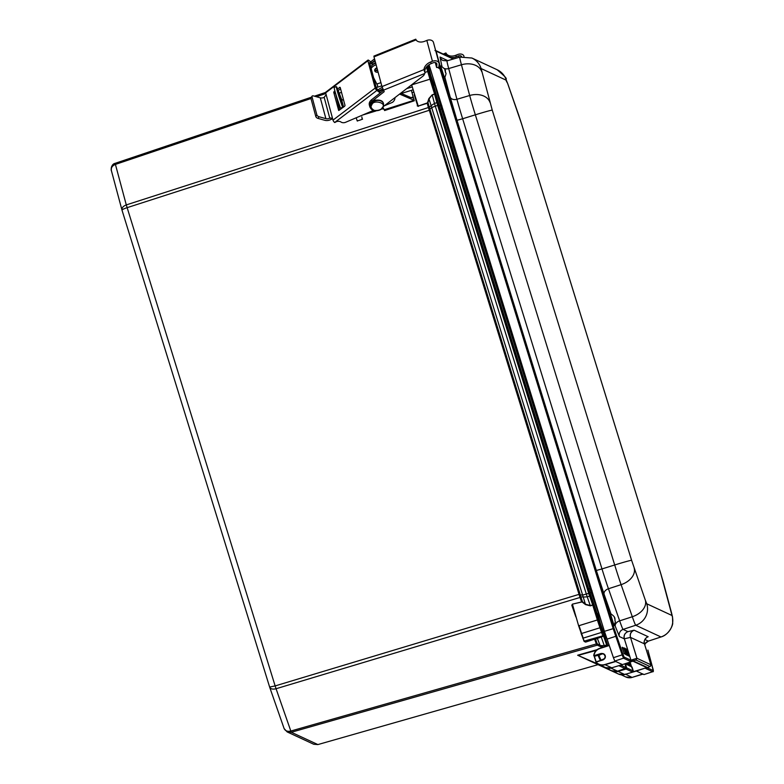 <?xml version="1.0" encoding="UTF-8"?>
<svg xmlns="http://www.w3.org/2000/svg" width="784" height="784" viewBox="0 0 784 784"><rect width="100%" height="100%" fill="white"/><g stroke="black" fill="none" stroke-linecap="round" stroke-linejoin="round"><path stroke-width="1.18" d="M269.676 687.215L284.024 728.307C285.121 730.884 287.395 731.795 290.825 731.041L276.066 688.734C272.656 689.557 270.509 688.999 269.627 687.049L122.03 210.249C121.608 207.966 123.029 206.182 126.293 204.908L115.424 164.405C112.171 165.747 110.838 167.864 111.426 170.755C110.701 167.208 111.955 164.718 115.199 163.317L311.375 97.216L115.189 163.317L115.424 164.405L310.974 98.529M121.971 210.053L111.426 170.755M575.868 616.89L571.82 605.287L572.398 604.15L582.541 601.818L581.503 601.642L579.846 596.957L429.318 110.26L127.106 207.672C123.784 208.769 122.098 209.632 122.03 210.249L269.627 687.049L275.145 685.922L126.293 204.908L428.378 107.545L427.231 103.292L427.623 102.439L427.231 103.292L418.215 106.085L427.133 102.988M317.883 744.575L598.035 664.656L317.883 744.575L313.718 744.251L317.883 744.575L291.315 732.256L287.189 731.942L284.171 728.728M413.452 92.198L412.168 92.62M585.442 658.844L583.943 658.139M581.993 657.247L605.091 667.841M579.935 656.296L603.033 666.89M596.281 650.397L578.729 655.228M592.626 662.176L618.586 674.083L591.802 661.294M589.666 660.814L612.765 671.398M412.747 89.915L401.31 93.472M417.549 105.419L414.236 94.727M579.298 594.968L580.238 594.88L580.052 594.056L430.2 109.976L429.318 110.26L428.427 107.79L429.181 106.987L427.986 102.557L429.24 98.676L432.17 94.835L434.552 94.011L432.268 95.138L434.493 103.419L431.112 105.624L428.877 98.559L432.17 94.835M602.367 647.486L596.702 644.86L594.635 639.283L595.154 638.96L585.638 642.096L594.566 639.156M581.591 601.955L572.398 604.15M595.154 638.96L603.592 636.128L602.896 635.804L584.002 641.194L578.631 625.808L572.487 604.464L578.631 625.808L572.487 604.464L572.33 605.464L571.82 605.287M584.962 641.645L585.57 641.959L584.962 641.645M585.864 659.04L587.177 659.658M590.293 661.098L591.146 661.49M615.195 672.525L614.46 671.682M618.586 674.083A8.722 8.712 -65.1 0 0 624.73 674.505L618.586 674.083L584.835 658.57M611.255 670.692L610.707 670.447M588.235 660.138L613.313 671.653M598.496 664.293L577.651 655.238M601.916 666.361L603.572 667.135M580.552 656.58L605.63 668.086M582.61 657.531L583.923 658.148M608.002 669.183L607.463 668.938M376.251 87.583L381.779 85.868M377.761 89.886L378.505 89.65M411.855 87.034L406.661 88.641M428.427 107.79L429.181 106.987M429.073 109.682L429.897 109.192L429.25 107.31L431.112 105.624L431.68 107.575L429.897 109.192L430.2 109.976M579.846 596.957L580.787 596.859L580.238 594.88L582.581 595.066L586.324 594.047L435.296 106.183L431.68 107.575L583.227 597.045L580.787 596.859L582.541 601.818L585.766 604.307L590.254 605.503L587.236 596.859L583.227 597.045L585.53 604.621L582.306 602.141M596.242 643.968L600.505 646.428L596.702 644.86M428.525 70.776L430.886 78.939L429.965 79.194L434.552 94.011L435.473 93.757L437.982 103.008L436.864 102.655L437.668 105.419L588.706 593.331L589.627 596.144L590.352 595.262L593.39 603.964L592.782 605.15L590.342 605.826L585.53 604.621M606.659 638.225L605.699 637.784L603.817 632.649M597.281 613.901L588.686 589.029L440.255 109.515L433.611 85.123M428.466 65.944L428.289 65.288M427.3 66.16L427.917 68.512M593.39 603.964L600.975 627.886M601.945 630.669L604.356 635.383L603.621 636.275L601.181 636.882M593.694 604.895L592.782 605.15L597.369 619.968L598.28 619.713M604.19 634.981L603.621 636.275L606.659 644.977L604.258 645.653L601.25 637.01L595.536 639.087L597.153 643.713L290.825 731.041L291.315 732.256L597.829 645.007M597.241 638.196L600.162 645.575L604.258 645.653L604.748 646.878M600.505 646.437L600.162 645.575L602.592 647.408M632.561 671.682L633.276 670.986M625.348 663.636L626.661 667.89L626.034 669.026L626.661 667.89L633.266 670.947L632.051 667.037L631.002 666.498L630.081 662.068L631.541 666.782M603.631 647.074L600.505 646.428M625.387 668.35L617.557 671.173L611.412 670.751A8.722 8.712 -65.1 0 0 617.557 671.173L625.495 668.781L626.093 667.654M629.336 662.323L630.581 666.351L628.944 665.547L629.493 665.841L628.484 662.598L629.483 665.832M630.581 666.351L629.993 666.037M627.935 665.077L626.886 664.597L627.435 664.891L626.886 663.127L627.425 664.871M435.747 94.678L434.63 94.325L436.864 102.655L434.493 103.419L435.296 106.183L438.609 105.164L437.982 103.008M607.394 644.085L607.149 646.192L606.659 644.977L607.394 644.085L604.356 635.383M624.338 638.803C623.623 635.422 624.819 633.031 627.906 631.649C624.76 633.041 623.545 635.432 624.25 638.813L619.409 636.569A5.743 5.733 114.9 0 1 623.094 629.415L627.906 631.649L633.756 630.287C630.806 631.649 629.699 634.011 630.434 637.392L624.338 638.803L630.806 659.707L624.338 638.803M650.357 666.38L650.945 664.773L644.468 643.87C642.674 640.577 647.947 636.02 647.31 637.098L648.152 636.716C644.997 638.098 643.762 640.489 644.468 643.87L630.483 637.382C629.777 634.001 631.012 631.61 634.168 630.228L648.152 636.716M647.3 667.811L653.219 670.565L647.898 650.103A0.921 0.666 -15 0 1 647.907 650.142M439.06 65.18L439.844 68.1L440.843 68.767L614.078 628.366L622.849 653.983L624.074 657.041L630.875 660.197L636.961 658.286L636.049 660.059L636.902 658.295L630.483 637.382L636.961 658.286L650.906 664.793L644.468 643.87M624.289 653.699L622.133 647.545L623.848 647.976L625.838 654.424L623.995 653.552M627.367 649.426L629.503 656.306L628.474 655.836L626.044 649.524L626.347 648.956L627.367 649.426L629.258 656.032L628.396 655.63M628.474 655.836L627.906 655.532M629.503 656.306L628.925 656.002M625.309 648.476L627.445 655.355L626.416 654.885L623.986 648.574L624.289 647.996L625.309 648.476L627.2 655.071L626.338 654.679M626.416 654.885L625.848 654.581M627.445 655.355L626.867 655.052M630.914 659.942L630.365 661.382L630.718 659.716M434.963 50.46L436.1 51.068L440.843 68.767L439.942 69.012L613.176 628.621L622.153 654.856L623.486 658.188L630.365 661.382L636.049 660.059L650.024 666.547L645.751 668.517L652.651 671.712L643.958 674.573L652.631 671.702A0.921 0.921 114.9 0 0 653.219 670.565M453.26 59.035L435.169 50.686M645.889 668.458L650.181 666.488L650.945 664.773M429.044 64.739L604.425 631.336L613.441 657.678L614.803 661.059L622.427 664.587L633.423 660.99L647.27 667.409L636.324 671.035L643.938 674.573M622.427 664.587L611.51 667.88L622.427 664.587M438.697 67.355L439.844 68.1L439.716 68.767L437.648 67.434M600.573 654.601L601.877 653.856L601.318 653.64A3.146 3.146 114.9 0 1 605.385 656.855A3.146 3.146 114.9 0 1 603.18 659.648L603.229 659.863C606.395 656.522 605.728 654.375 601.24 653.415L594.233 655.943M603.004 653.738L594.213 656.404L596.036 662.108L594.213 656.404L600.76 654.434M647.27 667.409A1.421 1.421 114.9 0 1 646.222 667.351L632.874 661.157M615.763 661.5L604.856 664.783A8.624 8.614 114.9 0 1 598.682 664.371L605.807 667.664L611.51 667.88L605.807 667.664M609.197 645.526L599.74 648.554C596.418 649.789 594.488 652.17 593.958 655.679L601.24 653.415M603.229 659.863L596.007 662.108C598.447 664.636 601.377 665.449 604.778 664.558L611.451 667.664M595.85 662.264L598.682 664.371A8.624 8.614 114.9 0 1 595.85 662.264L603.18 659.648C605.934 657.884 606.061 655.934 603.572 653.787M636.324 671.035L624.652 674.524M642.929 673.917L632.08 677.415L642.988 674.132M441.99 106.046L440.912 107.026L590.646 590.734L598.515 613.294L590.636 590.715L440.902 106.996L434.983 84.937L440.892 106.957M590.636 590.715L592.057 590.822M601.22 654.307A3.097 3.097 114.9 0 1 601.985 653.964M604.797 658.482L601.044 660.187A18.395 0.686 155.6 0 0 600.681 660.422M604.062 654.072L605.375 656.963M602.867 653.562L598.858 655.385A18.395 0.686 155.6 0 0 598.261 655.865L600.377 660.52M601.044 660.187L598.858 655.385M461.678 56.683A2.754 1.882 -19.2 0 0 458.326 55.958L456.406 56.722L455.759 55.292A8.585 6.262 -24.5 0 1 446.361 53.743L445.929 52.969L445.645 53.89A5.508 3.763 -19.2 0 1 445.165 54.939M455.759 55.292L457.68 54.527A5.047 3.45 160.8 0 1 463.873 56.007A5.047 3.45 160.8 0 1 463.981 56.438M456.406 56.722A8.585 6.262 -24.5 0 1 449.947 57.163M448.33 56.409A8.585 6.262 -24.5 0 1 446.527 54.351A8.585 6.262 -24.5 0 1 446.37 53.969L446.165 53.371M445.733 53.547L446.419 55.527M411.041 97.647L413.158 96.951L411.59 91.111L414.305 100.773L384.64 110.544L382.964 107.379M383.993 109.329A2.754 1.882 -21 0 0 381.475 109.162L381.279 109.221M375.928 110.985L362.688 115.013M400.712 93.208L410.855 97.569L412.737 97.873L413.158 96.951L414.305 100.773M373.596 77.704L377.663 85.623L377.447 87.22M343.578 100.048A2.754 2.009 -15 0 1 341.393 98.843L338.129 90.376A12.858 0.676 71.8 0 0 336.385 86.661A12.858 0.676 71.8 0 0 338.218 94.198A12.858 0.676 71.8 0 0 342.696 107.359L342.804 107.653M340.903 109.094L340.511 108.074A12.858 0.676 -108.2 0 1 336.042 94.923A12.858 0.676 -108.2 0 1 334.209 87.377L336.385 86.661M414.04 100.264L384.229 109.76M399.595 94.07L413.589 100.087M374.713 69.952A3.097 2.264 165 0 0 377.702 70.668M370.724 66.993A7.35 5.361 -15 0 1 375.732 63.318M338.884 93.188L343.108 107.045L339.982 99.009L337.718 90.689L338.884 93.188M362.531 119.266L362.071 118.188A1.382 1.166 156.9 0 1 361.091 119.736L358.484 120.599A1.382 1.166 156.9 0 1 356.847 119.903L356.22 117.767M379.152 90.954A7.35 5.361 -15 0 1 382.866 89.033M382.288 87.563A7.35 5.361 165 0 0 378.055 90.111M362.071 118.188L361.836 116.904M376.937 67.826A3.097 2.264 165 0 0 374.723 70.756A3.097 2.264 165 0 0 374.781 70.923A3.097 2.264 165 0 0 378.113 72.187M371.126 68.512A7.35 5.361 -15 0 1 376.134 64.837M334.876 90.866L333.729 92.277L338.668 110.475L344.627 106.271L345.019 105.428L340.178 87.377L337.522 88.847M326.164 94.707L325.664 92.835L367.892 60.76L375.213 88.053L332.994 120.128L326.164 94.707L324.164 97.334L329.76 118.168L332.494 118.266L332.171 117.786M335.395 92.737L339.658 110.044M340.55 88.778L338.208 90.562M367.892 60.76A2.068 0.686 -127.2 0 1 367.951 60.123A2.068 0.686 -127.2 0 1 368.833 60.407L372.077 62.896L372.488 64.415L369.617 62.867M367.951 60.123L325.732 92.198A2.068 0.686 52.8 0 0 325.664 92.835M332.994 120.128A2.068 0.686 52.8 0 0 334.67 122.5L335.091 122.412A4.273 3.116 -15 0 1 341.02 122.059L340.883 121.951A4.273 3.116 165 0 0 345.666 122.265L373.292 110.505M334.67 122.5L376.898 90.425A2.068 0.686 -127.2 0 1 375.213 88.053M376.898 90.425L380.142 92.914L379.73 91.405L376.457 88.337L369.578 62.72L370.048 62.544M375.575 68.58A3.097 2.264 165 0 0 377.133 68.551M372.077 62.896A7.164 5.223 -15 0 1 375.203 61.368M332.612 118.737L330.848 119.531A6.429 4.694 -15 0 1 324.831 120.295L317.971 118.384A2.068 1.098 -147 0 1 315.805 116.512L310.944 98.412A2.068 1.098 -147 0 1 311.013 97.784L312.071 96.158A2.068 1.098 33 0 0 312.003 96.785L316.863 114.885A2.068 1.098 33 0 0 319.029 116.747L325.889 118.658L320.293 97.824A4.136 3.018 165 0 0 324.164 97.334M329.76 118.168A4.136 3.018 -15 0 1 325.889 118.658M380.995 92.345A7.164 5.223 165 0 0 380.142 92.914M384.278 105.83L392.47 102.341A7.164 5.223 165 0 0 394.92 97.657M377.535 70.07A3.097 2.264 -15 0 1 374.821 69.6M375.614 62.887A7.164 5.223 165 0 0 372.488 64.415M339.237 93.237L341.491 92.277M379.73 91.405A7.164 5.223 -15 0 1 383.209 89.788M312.071 96.158A2.068 1.098 33 0 1 313.433 95.913L320.293 97.824M381.975 86.583L373.997 56.86L416.02 39.886A8.585 5.792 -28 0 0 424.938 41.199L426.839 40.435L432.435 61.27A5.047 3.685 -15 0 1 439.06 63.249A5.047 3.685 -15 0 1 439.138 64.21L438.873 67.346L436.619 67.502L436.884 64.366A2.754 2.009 165 0 0 436.845 63.847A2.754 2.009 165 0 0 433.229 62.769L431.318 63.533A8.585 5.792 -28 0 0 424.938 72.402L423.997 69.6L381.975 86.583L384.199 91.669L371.998 101.263A7.164 5.223 165 0 0 369.744 106.536A7.164 5.223 165 0 0 370.46 107.937M431.318 63.533L430.524 62.034A8.585 5.792 -28 0 0 423.997 69.6M430.524 62.034L432.435 61.27M415.755 39.2L416.294 40.229L415.755 39.2L416.02 39.886L415.755 39.2L373.919 56.105L373.997 56.86M383.396 106.506L422.782 76.273A5.508 4.018 165 0 0 424.614 73.549L425.085 72.971M439.06 63.249L433.464 42.414A5.047 3.685 165 0 0 426.839 40.435M370.724 61.858L374.536 58.869M371.91 62.769L374.938 60.378M383.503 90.376L371.596 99.744A7.164 5.223 165 0 0 369.342 105.017L369.744 106.536M436.619 67.502L435.287 62.563M614.078 625.554L610.315 613.5C617.204 617.939 613.931 619.193 615.381 621.692L614.068 625.603M441.108 67.395L440.824 65.974C444.44 68.443 445.929 70.188 445.292 71.217C445.273 74.304 447.341 71.021 444.587 78.067L441.108 67.395M325.85 93.512L316.334 96.726M418.313 106.389L417.215 105.83M580.924 597.192L276.066 688.734L275.145 685.922L580.052 594.056M585.638 642.096L584.452 641.469M577.798 655.179L597.134 649.652M314.423 96.197L325.625 92.424L314.423 96.187M611.412 670.751L578.808 655.767M428.819 71.873A0.921 0.666 165 0 0 427.721 71.511L429.965 79.194L411.649 84.888L418.215 106.085M427.623 102.439L428.877 98.559M600.162 645.575L597.153 643.713M578.631 625.808L581.601 633.482L579.053 625.661L597.369 619.968L601.534 632.423L583.218 638.127L581.601 633.482L599.917 627.788A0.921 0.627 160.8 0 0 600.632 626.906M582.698 637.951L584.58 641.498L585.57 641.959M611.951 670.977L611.941 670.996A8.722 8.712 114.9 0 0 618.086 671.418L617.959 671.055M624.73 674.505L618.086 671.418L626.034 669.026L632.678 672.113L624.73 674.505L632.678 672.113M617.557 671.173L610.912 668.095A8.722 8.712 114.9 0 1 604.768 667.674L604.925 667.272M626.122 663.382L626.455 664.44M627.729 662.852L628.523 665.391M430.886 78.939L435.473 93.757M438.609 105.164L589.646 593.067L586.324 594.047L587.236 596.859L589.627 596.144L592.655 604.846L590.342 605.826M590.352 595.262L589.646 593.067M607.776 645.036L608.688 645.457M620.683 665.116L626.083 667.615L624.897 663.783L626.093 667.635L625.505 668.781L618.85 665.694L610.883 668.046M427.623 67.434A0.921 0.666 -15 0 0 426.525 67.071L427.721 71.511L424.928 72.383M603.494 634.658A0.921 0.921 114.9 0 1 602.896 635.804L601.534 632.423A0.921 0.627 160.8 0 0 602.249 631.551M628.895 662.47L629.954 665.89M439.167 105.801L440.471 105.399M440.255 109.515L441.559 109.113M588.686 589.029L589.989 588.627M589.921 592.812L591.224 592.41M605.042 636.147L605.875 635.883M605.699 637.784L606.434 637.549M627.288 662.99L627.896 664.94M632.678 672.104L633.266 670.967L631.473 666.733M672.025 615.499L660.853 573.888L521.507 123.725L507.718 83.682L506.337 80.252L481.092 68.541L492.264 110.152L631.61 560.325L645.399 600.358L646.771 603.788L672.025 615.499A17.219 17.199 -65.1 0 1 660.971 636.961L648.339 641.126A29.106 1.068 72.7 0 0 648.378 641.126L661.01 636.961A28.871 1.058 -107.3 0 1 660.971 636.961L635.716 625.24A28.871 1.058 -107.3 0 1 632.306 616.743A17.219 11.76 -19.2 0 0 645.399 600.358M671.388 612.412A17.219 12.564 -15 0 1 671.584 613.059L663.333 582.326A17.219 12.564 165 0 0 663.137 581.689M646.771 603.788A17.219 17.199 114.9 0 1 635.716 625.24L623.094 629.415A29.106 1.068 72.7 0 1 619.654 620.85L632.306 616.743L621.104 584.648A28.871 1.058 -107.3 0 1 614.695 564.98A17.219 0.568 -17.2 0 1 631.61 560.325M634.197 568.263A17.219 11.76 160.8 0 1 621.104 584.648L608.453 588.755L619.654 620.85A5.743 3.92 160.8 0 0 615.283 626.308L614.695 624.613M492.264 110.152A17.219 0.568 162.8 0 0 475.339 114.817L614.695 564.98L601.985 568.929A29.106 1.068 72.7 0 0 608.453 588.755A5.743 3.92 160.8 0 0 604.092 594.213L596.35 570.478L601.985 568.929L462.638 118.756L475.339 114.817A28.871 1.058 -107.3 0 1 469.685 95.501A17.219 12.564 -15 0 1 489.98 102.361M481.729 71.628A17.219 12.564 165 0 0 461.443 64.778L469.685 95.501L456.935 99.284A29.106 1.068 72.7 0 0 462.638 118.756L457.003 120.315L450.173 97A5.743 4.185 165 0 0 456.935 99.284L448.693 68.561L461.443 64.778A28.871 1.058 -107.3 0 1 459.816 57.114L447.056 60.848A29.106 1.068 72.7 0 0 447.056 60.848A29.106 1.068 72.7 0 0 448.693 68.561A5.743 4.185 165 0 1 444.087 68.424M459.816 57.114L471.899 58.026A17.219 17.199 114.9 0 1 481.092 68.541M506.337 80.252A17.219 17.199 -65.1 0 0 497.154 69.747L471.899 58.026M497.154 69.747C512.07 82.526 502.975 76.264 507.542 83.124A17.219 11.76 160.8 0 1 507.718 83.682M518.92 115.777A17.219 11.76 -19.2 0 0 518.743 115.219L507.542 83.124M521.517 123.764A17.219 0.568 162.8 0 0 521.527 123.735A17.219 0.568 162.8 0 0 521.507 123.725L518.743 115.219M663.333 582.326L660.873 573.908A17.219 0.568 -17.2 0 1 660.873 573.908L521.527 123.735M647.927 636.863L646.839 637.363M644.869 639.519L648.339 641.126A5.743 5.733 114.9 0 0 644.722 644.683M619.409 636.569L615.283 626.308M610.893 613.725L604.092 594.213M596.35 570.478L457.003 120.315M450.173 97L444.949 77.538M441.921 66.277L440.01 57.046A5.743 5.733 -65.1 0 0 443.078 60.544L447.056 60.848M440.01 57.046L447.762 60.633M624.162 653.562L622.29 647.261M623.848 647.976L625.838 654.424M628.229 655.551L626.347 648.956M626.171 654.601L624.289 647.996M622.408 647.682L623.692 648.27L622.682 648.584M624.005 648.427L622.751 648.809M629.268 655.453L628.494 655.679M627.68 650.318L626.818 650.573M627.21 654.493L626.436 654.718M625.622 649.368L624.76 649.622M624.074 657.041A0.921 0.921 114.9 0 1 623.486 658.188L614.803 661.059M622.849 653.983A0.921 0.627 160.8 0 1 622.153 654.856L613.441 657.678M616.381 635.452A0.921 0.627 160.8 0 1 615.685 636.334L606.983 639.146M614.078 628.366L604.425 631.336M652.651 667.801A0.921 0.666 -15 0 1 652.66 667.841C653.611 670.771 653.611 672.055 652.651 671.712M645.653 667.086L645.889 667.87M632.08 677.415L625.897 677.004A8.624 8.614 -65.1 0 0 632.08 677.415L625.338 674.103M644.624 668.282L633.168 671.741M596.203 661.961L594.429 656.414M593.733 655.659A8.624 8.614 114.9 0 1 599.682 648.339L609.129 645.31L599.682 648.339C596.261 649.603 594.272 652.043 593.733 655.659L594.36 656.12M615.44 661.353L604.778 664.558M429.328 65.66L428.27 66.013L430.896 75.695L434.218 85.152L435.267 84.848M598.819 613.196L597.761 613.549L600.387 623.221L603.709 632.688L604.758 632.384M427.692 67.159L433.072 84.545M597.183 614.695L602.563 632.071M444.156 54.478L445.645 53.89M458.836 57.408L458.326 55.958M340.511 108.074L342.696 107.359M376.918 83.996L380.926 82.673M343.598 107.055L341.393 98.843M333.729 92.277L335.189 93.404M334.121 91.434L335.278 92.306M339.541 87.318L340.325 87.926M330.309 117.874L331.799 119.021M317.971 118.384L319.029 116.747M312.003 96.785L310.944 98.412M315.805 116.512L316.863 114.885M383.415 90.199L424.614 73.549M424.938 72.402L424.389 71.373M436.884 64.366L436.619 63.377M371.998 101.263L371.596 99.744M370.224 107.222A6.889 5.027 -15 0 1 370.175 107.065A6.889 5.027 -15 0 1 375.526 100.43A6.889 5.027 -15 0 1 383.484 103.498A6.889 5.027 -15 0 1 383.523 103.645M373.792 110.495A6.889 5.027 -15 0 1 370.264 107.369A6.889 5.027 -15 0 1 375.605 100.734A6.889 5.027 -15 0 1 383.562 103.802L383.484 103.498C382.788 100.754 380.083 99.666 375.35 100.215C371.626 101.352 369.901 103.635 370.175 107.065L373.968 110.73C380.299 111.103 383.494 108.79 383.562 103.802M371.861 104.791C373.204 99.235 387.355 103.037 382.288 107.594C381.308 109.691 378.672 110.642 374.37 110.446C371.126 108.604 370.283 106.722 371.861 104.791M614.391 617.655L614.734 618.615L614.391 617.655M615.087 619.87L614.734 618.615M445.547 72.079C444.793 69.717 444.763 69.678 445.439 71.952L445.547 72.079C444.793 69.717 444.763 69.678 445.439 71.952M287.179 731.933L313.727 744.251M111.357 170.51C111.063 171.196 110.573 164.228 115.189 163.317M284.092 728.522L287.189 731.942M581.081 633.335L584.247 641.479L585.236 641.939M630.316 666.067L629.434 665.645M626.191 664.146L625.436 663.793M628.258 665.106L627.376 664.695M661.01 636.961C669.075 634.805 673.182 624.701 672.682 622.966L672.535 617.077L671.584 613.059M644.752 644.781L645.428 643.39L648.378 641.126M625.72 654.287L624.24 653.601M435.639 50.529L453.701 58.908M647.898 650.103L652.66 667.841M603.18 659.648L595.948 661.892M428.27 66.013C427.829 69.021 426.182 61.613 429.358 73.637C435.12 91.238 432.19 82.751 434.218 85.152M597.761 613.549C597.32 616.547 595.673 609.148 598.849 621.163C604.611 638.764 601.681 630.287 603.709 632.688M625.897 677.004L621.173 674.808M443.234 54.047L445.929 52.969M357.347 121.099L356.887 120.011"/></g></svg>
